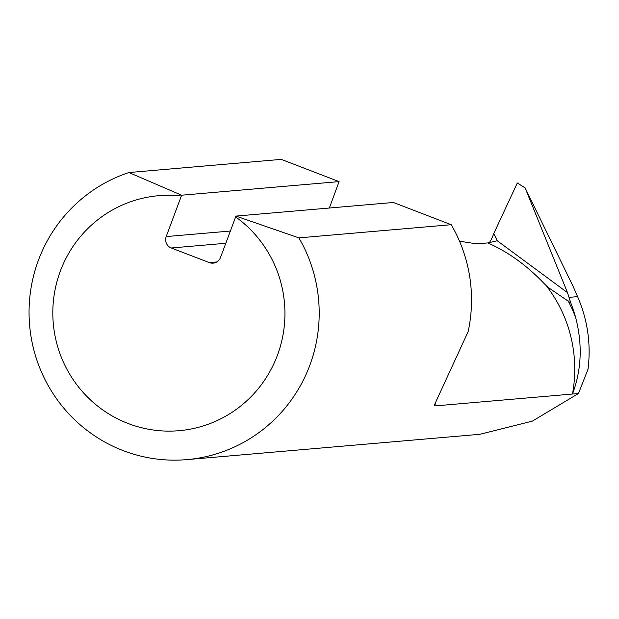 <?xml version="1.0" encoding="UTF-8"?>
<svg xmlns="http://www.w3.org/2000/svg" width="619" height="619" viewBox="0 0 619 619"><rect width="100%" height="100%" fill="white"/><g stroke="black" fill="none" stroke-linecap="round" stroke-linejoin="round"><path stroke-width="0.93" d="M567.507 292.663L525.098 187.859L573.055 286.28L577.597 296.633C587.617 319.822 591.099 344.002 588.05 369.172L578.456 393.514L572.482 394.032C581.574 369.791 582.626 344.303 575.647 317.562A134.455 132.288 -94.9 0 0 570.819 302.954L567.507 292.663L497.274 240.768L494.372 234.794L493.591 234.005L493.436 234.431A8.844 1.424 -69 0 1 488.716 242.834M497.274 240.768L487.958 242.911L491.463 244.613C510.234 253.45 527.752 266.394 544.031 283.456L548.233 287.471L570.819 302.954M329.347 208.023L339.073 181.607L281.243 159.377L128.914 172.539A147.43 145.055 -94.9 0 0 32.01 341.951A147.43 145.055 -94.9 0 0 186.822 459.623A147.43 145.055 -94.9 0 0 298.9 237.874L235.955 216.093L220.519 257.458A8.844 8.705 -94.9 0 1 209.307 262.603L171.285 247.987L225.765 243.275M546.577 286.071A134.718 132.543 85.1 0 1 572.482 394.032L434.863 405.925A134.718 132.543 -94.9 0 0 435.412 402.768M298.9 237.874L451.228 224.712A147.43 145.055 -94.9 0 1 468.165 331.56L434.283 405.213L434.863 405.925M578.456 393.514L532.332 421.144L479.818 434.306L186.822 459.623M451.228 224.712L393.398 202.483L235.955 216.093M230.291 231.042L166.194 236.582L181.63 195.209L128.914 172.539M339.073 181.607L181.63 195.209M166.194 236.582A8.844 8.705 -94.9 0 0 171.285 247.987M235.545 216.851A117.943 116.047 85.1 0 1 234.771 410.459A117.943 116.047 85.1 0 1 56.383 341.897A117.943 116.047 85.1 0 1 181.212 195.968M459.522 241.232L476.862 243.871L487.958 242.911M525.098 187.859L517.322 182.992L525.013 187.867M493.591 234.005L517.322 182.992M494.372 234.794A143.562 141.248 -94.9 0 0 493.436 234.431M216.805 261.953L209.307 262.603M575.647 317.562A143.562 141.248 -94.9 0 0 568.033 300.741M577.597 296.633L569.325 297.344M548.241 287.456L547.707 287.061"/></g></svg>
